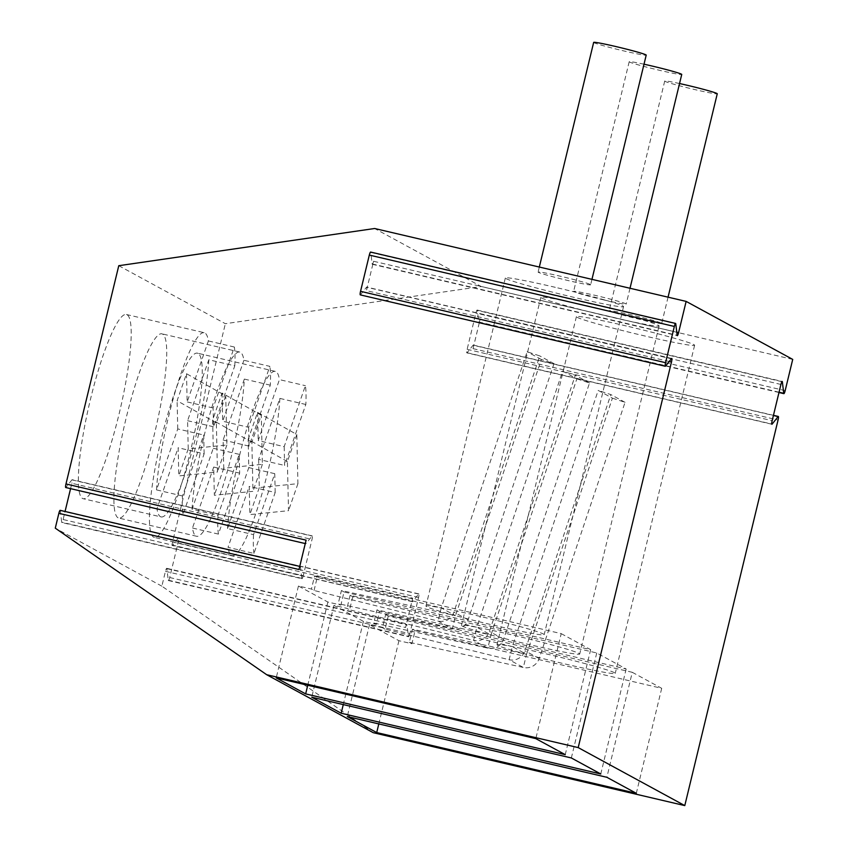 <?xml version="1.0" encoding="UTF-8"?>
<svg xmlns="http://www.w3.org/2000/svg" width="848" height="848" viewBox="0 0 848 848"><rect width="100%" height="100%" fill="white"/><g stroke="black" fill="none" stroke-linecap="round" stroke-linejoin="round"><path stroke-width="0.64" stroke-dasharray="4.24 3.18" d="M669.21 361.492L366.453 290.641L373.565 261.269L676.778 332.225M779.047 392.211L478.707 321.933L477.329 310.41A3.381 0.562 103.2 0 0 477.18 310.061A3.381 0.562 103.2 0 0 475.898 313.071L467.131 349.312A3.381 0.562 103.2 0 0 466.866 352.885A3.381 0.562 103.2 0 0 467.089 352.736L473.078 345.221L773.408 415.499M314.046 590.484L317.226 577.361L441.257 607.931L438.077 621.054A13.515 13.314 -61.4 0 0 453.913 612.097L539.794 355.927L527.138 351.75L441.257 607.931L455.471 615.659L341.415 590.526L338.235 603.649L340.864 605.069L327.879 602.038L298.443 586.021L311.428 589.053L314.046 590.484L438.077 621.054L452.291 628.792L338.235 603.649M553.998 363.654L468.117 619.835A13.515 13.314 118.6 0 1 452.291 628.792L455.471 615.659A60.823 2.724 13.6 0 1 425.961 606.087A60.823 2.724 13.6 0 1 441.257 607.931A60.823 2.724 13.6 0 1 475.94 615.415A60.823 2.724 13.6 0 1 544.183 634.686A60.823 2.724 13.6 0 1 455.471 615.659L541.353 359.488L553.998 363.654L539.794 355.927M644.014 64.204A27.03 1.208 -166.4 0 0 629.195 61.734A27.03 1.208 -166.4 0 0 659.521 70.299A27.03 1.208 -166.4 0 0 681.739 74.444M603.967 299.959A27.03 1.208 13.6 0 1 573.63 291.394A27.03 1.208 13.6 0 1 598.01 296.047A27.03 1.208 13.6 0 1 625.866 303.828A27.03 1.208 13.6 0 1 626.174 304.103A27.03 1.208 13.6 0 1 603.967 299.959M590.335 284.493A27.03 1.208 13.6 0 1 590.653 284.769A27.03 1.208 13.6 0 1 568.436 280.624A27.03 1.208 13.6 0 1 538.098 272.06A27.03 1.208 13.6 0 1 562.478 276.724A27.03 1.208 13.6 0 1 590.335 284.493M661.387 323.162A27.03 1.208 13.6 0 1 661.705 323.438A27.03 1.208 13.6 0 1 639.487 319.293A27.03 1.208 13.6 0 1 609.161 310.728A27.03 1.208 13.6 0 1 633.53 315.382A27.03 1.208 13.6 0 1 661.387 323.162M792.721 359.404L481.208 286.507L374.636 228.504M287.398 461.545L248.157 439.412L257.569 412.382L296.811 434.515L287.398 461.545L288.511 510.687L249.863 514.598L249.227 486.402L228.006 547.363L253.965 553.437L275.187 492.476L249.227 486.402M118.773 265.7L225.356 323.703L481.208 286.507M679.534 83.539A27.03 1.208 -166.4 0 0 664.715 81.069A27.03 1.208 -166.4 0 0 695.053 89.634A27.03 1.208 -166.4 0 0 717.26 93.778M478.707 321.933A3.381 0.562 103.2 0 0 478.866 322.282A3.381 0.562 103.2 0 0 480.148 319.272L473.036 348.645A3.381 0.562 103.2 0 0 473.301 345.083A3.381 0.562 103.2 0 0 473.078 345.221M169.695 577.52L409.817 633.71L418.583 597.469A3.381 0.562 -76.8 0 0 418.848 593.907A3.381 0.562 -76.8 0 0 418.626 594.045L412.637 601.571L172.515 545.381L178.504 537.855A3.381 0.562 -76.8 0 1 178.727 537.717A3.381 0.562 -76.8 0 1 178.462 541.278L169.695 577.52A3.381 0.562 -76.8 0 1 168.413 580.541A3.381 0.562 -76.8 0 1 168.254 580.191L166.876 568.658A3.381 0.562 -76.8 0 0 166.727 568.319A3.381 0.562 -76.8 0 0 165.445 571.329L161.862 586.169L373.268 732.704M165.445 571.329L405.567 627.52L412.679 598.137L172.557 541.957L225.356 323.703M317.226 577.361L314.597 575.93L311.428 589.053M314.597 575.93L561.217 633.636L535.809 738.629M298.443 586.021L276.215 677.881M216.346 422.887L177.105 400.744L186.518 373.714L225.748 395.846L216.346 422.887L217.459 472.018L178.811 475.929L178.175 447.744L156.954 508.694A94.605 15.614 -76.8 0 0 161.109 516.941L83.231 498.719A94.605 15.614 103.2 0 0 119.504 412.245A94.605 15.614 103.2 0 0 127.009 314.735A94.605 15.614 103.2 0 0 126.341 314.481A94.605 15.614 103.2 0 0 89.581 403.044A94.605 15.614 103.2 0 0 83.231 498.719M204.135 453.818L203.711 435.013L182.479 495.974A94.605 15.614 103.2 0 0 182.914 514.768L204.135 453.818L178.175 447.744M182.479 495.974L156.52 489.9L177.751 428.94L203.711 435.013M177.751 428.94L177.105 400.744M218.01 515.308A94.605 15.614 103.2 0 0 218.434 534.102L239.655 473.142L239.231 454.348L218.01 515.308L192.051 509.235L213.272 448.274L212.636 420.078L222.049 393.048L261.279 415.181L251.867 442.211L252.98 491.352L214.343 495.264L213.696 467.068L192.475 528.028A94.605 15.614 -76.8 0 0 196.641 536.275L118.762 518.054A94.605 15.614 103.2 0 0 155.025 431.579A94.605 15.614 103.2 0 0 162.54 334.07A94.605 15.614 103.2 0 0 161.873 333.815A94.605 15.614 103.2 0 0 125.112 422.378A94.605 15.614 103.2 0 0 118.762 518.054M239.655 473.142L213.696 467.068M213.272 448.274L239.231 454.348M251.867 442.211L212.636 420.078M234.769 365.827A94.605 15.614 103.2 0 0 234.345 347.023L213.113 407.983L213.548 426.777L234.769 365.827L208.809 359.753L187.588 420.703L188.224 448.899L226.872 444.988L225.748 395.846M186.518 373.714L187.154 401.91L208.385 340.949A94.605 15.614 -76.8 0 0 204.887 332.957A94.605 15.614 -76.8 0 0 204.22 332.702L126.341 314.481M213.113 407.983L187.154 401.91M187.588 420.703L213.548 426.777M156.52 489.9A94.605 15.614 -76.8 0 1 176.395 387.833A94.605 15.614 -76.8 0 1 204.22 332.702M234.345 347.023L208.385 340.949M208.809 359.753A94.605 15.614 -76.8 0 1 188.934 461.81A94.605 15.614 -76.8 0 1 161.109 516.941M182.914 514.768L156.954 508.694M226.872 444.988L217.459 472.018M192.051 509.235A94.605 15.614 -76.8 0 1 211.926 407.167A94.605 15.614 -76.8 0 1 239.751 352.037A94.605 15.614 -76.8 0 1 240.419 352.291A94.605 15.614 -76.8 0 1 243.906 360.283L269.865 366.357L248.644 427.318L222.685 421.244L243.906 360.283M248.644 427.318L249.068 446.112L270.289 385.162A94.605 15.614 103.2 0 0 269.865 366.357M270.289 385.162L244.341 379.077A94.605 15.614 -76.8 0 1 224.466 481.145A94.605 15.614 -76.8 0 1 196.641 536.275M218.434 534.102L192.475 528.028M188.224 448.899L178.811 475.929M244.341 379.077L223.109 440.038L223.755 468.234L262.392 464.322L261.279 415.181M262.392 464.322L252.98 491.352M223.755 468.234L214.343 495.264M222.049 393.048L222.685 421.244M223.109 440.038L249.068 446.112M284.175 446.652L284.599 465.446L305.821 404.485A94.605 15.614 103.2 0 0 305.397 385.692L284.175 446.652L258.216 440.578L279.437 379.618L305.397 385.692M305.821 404.485L279.861 398.412L258.64 459.372L284.599 465.446M257.569 412.382L258.216 440.578M275.187 492.476L274.763 473.682L253.541 534.643L227.582 528.569L248.803 467.608L248.157 439.412M227.582 528.569A94.605 15.614 -76.8 0 1 247.446 426.502A94.605 15.614 -76.8 0 1 275.282 371.371A94.605 15.614 -76.8 0 1 275.95 371.625A94.605 15.614 -76.8 0 1 279.437 379.618M253.541 534.643A94.605 15.614 103.2 0 0 253.965 553.437M198.072 353.404A94.605 15.614 103.2 0 0 197.404 353.15A94.605 15.614 103.2 0 0 160.643 441.713A94.605 15.614 103.2 0 0 154.283 537.388A94.605 15.614 103.2 0 0 190.556 450.913A94.605 15.614 103.2 0 0 198.072 353.404M279.861 398.412A94.605 15.614 -76.8 0 1 259.986 500.479A94.605 15.614 -76.8 0 1 232.161 555.61A94.605 15.614 -76.8 0 1 228.006 547.363M161.862 586.169L55.279 528.166M60.144 510.316A3.381 0.562 -76.8 0 1 60.303 510.666L61.681 522.188A3.381 0.562 -76.8 0 0 61.83 522.538L301.952 578.728A3.381 0.562 -76.8 0 1 301.803 578.378L300.425 566.856A3.381 0.562 -76.8 0 0 300.266 566.506A3.381 0.562 -76.8 0 0 298.994 569.517M306.096 540.144A3.381 0.562 -76.8 0 0 305.831 543.706A3.381 0.562 -76.8 0 0 306.054 543.568L312.043 536.053A3.381 0.562 -76.8 0 1 312.265 535.904A3.381 0.562 -76.8 0 1 312 539.476L303.234 575.718L63.112 519.527A3.381 0.562 -76.8 0 1 61.83 522.538M63.112 519.527L65.063 511.471M70.575 488.66L71.879 483.286L312 539.476M306.054 543.568L65.932 487.377L71.921 479.862A3.381 0.562 -76.8 0 1 72.144 479.714A3.381 0.562 -76.8 0 1 71.879 483.286M172.515 545.381A3.381 0.562 -76.8 0 1 172.292 545.518A3.381 0.562 -76.8 0 1 172.557 541.957M632.269 672.305L661.705 688.322L415.085 630.615L411.916 643.738L398.931 640.706L369.495 624.679L382.48 627.721L385.649 614.599L632.269 672.305L606.871 777.298M369.495 624.679L347.277 716.549M258.64 459.372L259.276 487.568L297.924 483.657L296.811 434.515M297.924 483.657L288.511 510.687M259.276 487.568L249.863 514.598M248.803 467.608L274.763 473.682M415.085 630.615L412.467 629.184L526.523 654.327L523.343 667.45L409.287 642.307L412.467 629.184M388.278 616.03L385.098 629.152L509.139 659.723L512.309 646.6L526.523 654.327A60.823 2.724 13.6 0 1 497.013 644.756A60.823 2.724 13.6 0 1 512.309 646.6A60.823 2.724 13.6 0 1 546.992 654.084A60.823 2.724 13.6 0 1 615.245 673.354A60.823 2.724 13.6 0 1 526.523 654.327L612.404 398.157L598.19 390.419L512.309 646.6L388.278 616.03L385.649 614.599M398.931 640.706L378.802 723.927M661.705 688.322L636.307 793.315M352.747 596.695L349.577 609.818L473.608 640.388L476.777 627.266A60.823 2.724 13.6 0 1 511.461 634.749A60.823 2.724 13.6 0 1 579.714 654.02A60.823 2.724 13.6 0 1 490.992 634.993A60.823 2.724 13.6 0 1 461.482 625.421A60.823 2.724 13.6 0 1 476.777 627.266L490.992 634.993L576.873 378.823L562.669 371.085L476.777 627.266L352.747 596.695L350.129 595.264L596.738 652.971L626.174 668.987L379.565 611.281L376.385 624.404L363.41 621.372L343.27 704.593M626.174 668.987L600.776 773.98M373.565 261.269A3.381 0.562 103.2 0 1 372.283 264.279A3.381 0.562 103.2 0 1 372.134 263.94L370.756 252.407A3.381 0.562 103.2 0 0 370.597 252.057M360.283 294.881A3.381 0.562 103.2 0 0 360.506 294.744L366.495 287.218A3.381 0.562 103.2 0 1 366.718 287.08A3.381 0.562 103.2 0 1 366.453 290.641M303.234 575.718A3.381 0.562 -76.8 0 1 301.952 578.728M412.637 601.571A3.381 0.562 -76.8 0 1 412.414 601.709A3.381 0.562 -76.8 0 1 412.679 598.137M405.567 627.52A3.381 0.562 -76.8 0 1 406.849 624.51A3.381 0.562 -76.8 0 1 407.008 624.849L408.386 636.382A3.381 0.562 -76.8 0 0 408.535 636.731A3.381 0.562 -76.8 0 0 409.817 633.71M593.664 42.4A27.03 1.208 -166.4 0 0 624.001 50.965A27.03 1.208 -166.4 0 0 646.208 55.109M541.353 359.488L527.138 351.75M561.217 633.636L590.653 649.663L344.034 591.946L340.864 605.069M344.034 591.946L341.415 590.526M576.873 378.823L589.53 382.989L503.648 639.169A13.515 13.314 118.6 0 1 487.823 648.116L373.767 622.983L376.936 609.85L490.992 634.993L487.823 648.116L473.608 640.388A13.515 13.314 -61.4 0 0 489.434 631.431L575.315 375.261L562.669 371.085M363.41 621.372L333.974 605.345L346.949 608.387L349.577 609.818M373.767 622.983L376.385 624.404M350.129 595.264L346.949 608.387M589.53 382.989L575.315 375.261M379.565 611.281L376.936 609.85M612.404 398.157L625.05 402.323L539.169 658.504A13.515 13.314 118.6 0 1 523.343 667.45L509.139 659.723A13.515 13.314 -61.4 0 0 524.965 650.766L610.846 394.585L598.19 390.419M409.287 642.307L411.916 643.738M382.48 627.721L385.098 629.152M625.05 402.323L610.846 394.585M555.313 287.334A60.823 2.724 -166.4 0 0 505.334 277.996A60.823 2.724 -166.4 0 0 563.803 294.945A60.823 2.724 -166.4 0 0 623.556 306.605A60.823 2.724 -166.4 0 0 555.313 287.334M590.833 306.658A60.823 2.724 -166.4 0 0 540.854 297.33A60.823 2.724 -166.4 0 0 599.335 314.279A60.823 2.724 -166.4 0 0 659.087 325.939A60.823 2.724 -166.4 0 0 590.833 306.658M626.365 325.992A60.823 2.724 -166.4 0 0 576.386 316.664A60.823 2.724 -166.4 0 0 634.855 333.614A60.823 2.724 -166.4 0 0 694.618 345.263A60.823 2.724 -166.4 0 0 626.365 325.992M590.653 649.663L565.245 754.646M596.738 652.971L571.34 757.964M333.974 605.345L311.746 697.215M327.879 602.038L307.75 685.258M781.909 381.674L477.329 310.41M780.923 384.451L475.898 313.071M468.117 619.835L453.913 612.097M785.163 390.642L480.148 319.272M473.036 348.645L778.061 420.025M370.756 252.407L675.771 323.788M665.532 366.113L360.506 294.744M71.921 479.862L312.043 536.053M301.803 578.378L61.681 522.188M60.303 510.666L300.425 566.856M671.521 358.598L366.495 287.218M372.134 263.94L677.149 335.31M166.876 568.658L407.008 624.849M418.583 597.469L178.462 541.278M418.626 594.045L178.504 537.855M168.254 580.191L408.386 636.382M467.089 352.736L771.754 424.032M467.131 349.312L772.157 420.693M503.648 639.169L489.434 631.431M539.169 658.504L524.965 650.766M477.18 310.061L782.195 381.441M629.195 61.734L573.63 291.394M630.011 288.267L626.174 304.103M778.973 392.507L478.866 322.282M664.715 81.069L609.161 310.728M668.054 297.171L661.705 323.438M473.301 345.083L773.45 415.319M239.751 352.037L161.873 333.815M275.282 371.371L197.404 353.15M232.161 555.61L154.283 537.388M312.265 535.904L72.144 479.714M305.831 543.706L305.269 543.579M671.743 358.46L366.718 287.08M372.283 264.279L677.308 335.66M412.414 601.709L172.292 545.518M166.727 568.319L406.849 624.51M418.848 593.907L178.727 537.717M168.413 580.541L408.535 636.731M771.892 424.254L466.866 352.885M539.317 267.046L538.098 272.06M591.957 279.363L590.653 284.769M505.334 277.996L425.961 606.087M623.556 306.605L544.183 634.686M540.854 297.33L461.482 625.421M659.087 325.939L579.714 654.02M576.386 316.664L497.013 644.756M694.618 345.263L615.245 673.354"/><path stroke-width="1.27" d="M773.45 415.319L778.316 416.453A3.381 0.562 103.2 0 1 778.061 420.025L684.781 805.6L578.198 747.597L671.478 362.022A3.381 0.562 103.2 0 0 671.743 358.46A3.381 0.562 103.2 0 0 671.521 358.598L665.532 366.113A3.381 0.562 103.2 0 1 665.309 366.262L360.283 294.881A3.381 0.562 103.2 0 1 360.548 291.32L369.315 255.078L674.34 326.448L665.574 362.69A3.381 0.562 103.2 0 0 665.309 366.262M369.315 255.078A3.381 0.562 103.2 0 1 370.597 252.057L675.612 323.438A3.381 0.562 103.2 0 1 675.771 323.788L677.149 335.31A3.381 0.562 103.2 0 0 677.308 335.66A3.381 0.562 103.2 0 0 678.58 332.649L686.138 301.4L374.636 228.504L118.773 265.7L65.974 483.954A3.381 0.562 -76.8 0 0 65.709 487.515L305.269 543.579M578.198 747.597L266.685 674.711L55.279 528.166L58.862 513.326L298.994 569.517L306.096 540.144L65.974 483.954M686.138 301.4L792.721 359.404L785.163 390.642A3.381 0.562 103.2 0 1 783.891 393.663A3.381 0.562 103.2 0 1 783.732 393.313L782.354 381.78A3.381 0.562 103.2 0 0 782.195 381.441A3.381 0.562 103.2 0 0 780.923 384.451L772.157 420.693A3.381 0.562 103.2 0 0 771.892 424.254A3.381 0.562 103.2 0 0 772.115 424.117L778.104 416.601A3.381 0.562 103.2 0 1 778.316 416.453M630.011 288.267L681.739 74.444A27.03 1.208 -166.4 0 0 644.014 64.204M675.612 323.438A3.381 0.562 103.2 0 0 674.34 326.448M668.054 297.171L717.26 93.778A27.03 1.208 -166.4 0 0 679.534 83.539M684.781 805.6L373.268 732.704L266.685 674.711M276.215 677.881L535.809 738.629L565.245 754.646L305.662 693.897L276.215 677.881M58.862 513.326A3.381 0.562 -76.8 0 1 60.144 510.316L299.747 566.39M65.063 511.471L70.575 488.66M347.277 716.549L606.871 777.298L636.307 793.315L376.713 732.566L347.277 716.549M311.746 697.215L571.34 757.964L600.776 773.98L341.182 713.232L311.746 697.215M378.802 723.927L376.713 732.566M343.27 704.593L341.182 713.232M591.957 279.363L646.208 55.109A27.03 1.208 -166.4 0 0 620.217 47.583A27.03 1.208 -166.4 0 0 593.664 42.4L539.317 267.046M307.75 685.258L305.662 693.897M671.478 362.022L669.21 361.492M676.778 332.225L678.58 332.649M783.732 393.313L779.047 392.211M773.408 415.499L778.104 416.601M665.574 362.69L360.548 291.32M783.891 393.663L778.973 392.507"/></g></svg>
